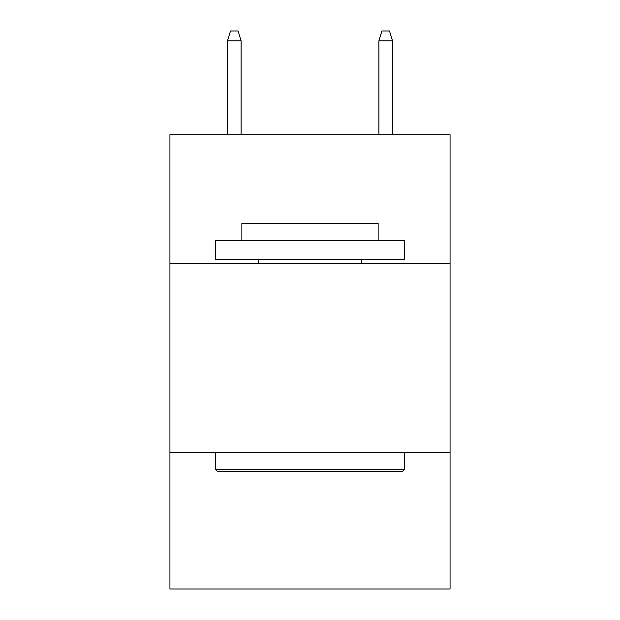 <?xml version="1.0" encoding="UTF-8"?>
<svg xmlns="http://www.w3.org/2000/svg" width="620" height="620" viewBox="0 0 620 620"><rect width="100%" height="100%" fill="white"/><g stroke="black" fill="none" stroke-linecap="round" stroke-linejoin="round"><path stroke-width="0.93" d="M450.066 263.438L450.066 134.726L169.934 134.726L169.934 263.438L450.066 263.438L450.066 589L169.934 589L169.934 263.438M450.066 452.716L169.934 452.716M217.628 471.65L215.357 469.371L404.643 469.371L402.372 471.65L217.628 471.65M404.643 240.723L404.643 259.648L215.357 259.648L215.357 240.723L404.643 240.723M241.862 240.723L241.862 223.309L378.138 223.309L378.138 240.723M404.643 452.716L404.643 469.371M215.357 452.716L215.357 469.371M361.483 259.648L361.483 263.438M258.517 259.648L258.517 263.438M241.103 134.726L241.103 40.843L227.47 40.843L227.47 134.726M227.47 40.843L230.501 31L238.072 31L241.103 40.843M378.897 40.843L381.928 31L389.5 31L392.53 40.843L378.897 40.843L378.897 134.726M392.53 40.843L392.53 134.726"/></g></svg>
